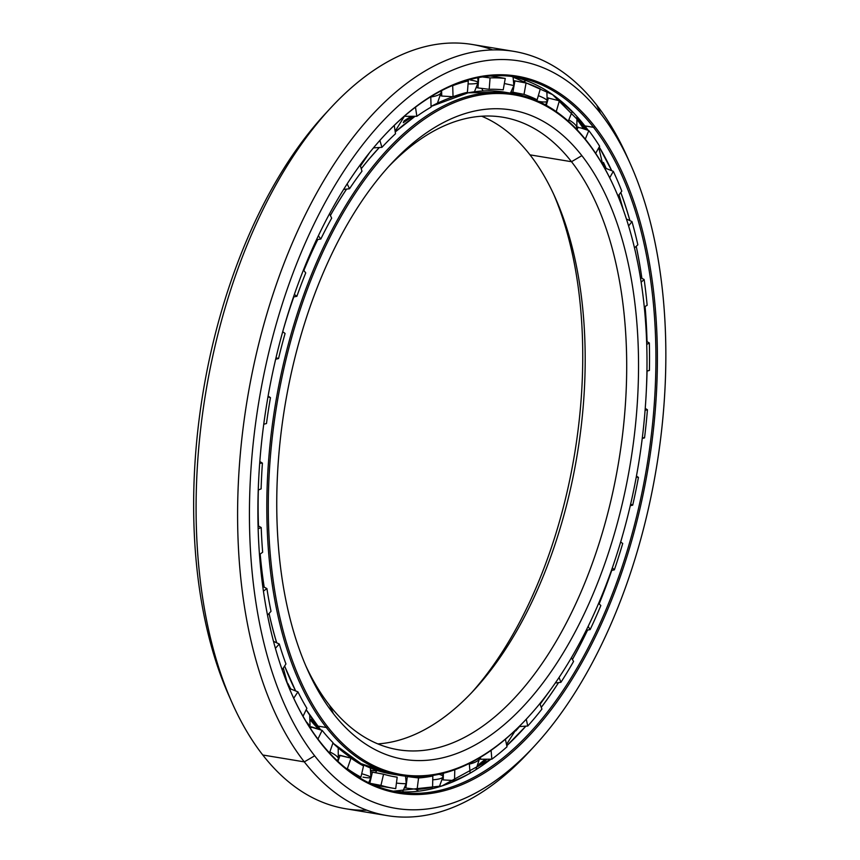 <?xml version="1.0" encoding="UTF-8"?>
<svg xmlns="http://www.w3.org/2000/svg" width="860" height="860" viewBox="0 0 860 860"><rect width="100%" height="100%" fill="white"/><g stroke="black" fill="none" stroke-linecap="round" stroke-linejoin="round"><path stroke-width="1.29" d="M412.456 116.304A336.195 178.858 99.4 0 0 403.577 121.98A336.195 178.858 -80.6 0 1 412.456 116.304M372.993 148.425A336.325 178.923 -80.6 0 1 373.541 147.866A336.325 178.923 99.4 0 0 372.993 148.425M403.297 122.69A336.325 178.923 -80.6 0 1 413.208 116.304A336.325 178.923 99.4 0 0 403.297 122.69M287.606 684.098A336.195 178.858 99.4 0 0 290.067 688.731A336.195 178.858 -80.6 0 1 287.606 684.098M311.051 719.981A336.195 178.858 99.4 0 0 319.705 729.57A336.195 178.858 -80.6 0 1 311.051 719.981M320.404 729.796A336.325 178.923 -80.6 0 1 310.944 719.239A336.325 178.923 99.4 0 0 320.404 729.796M290.787 689.021A336.325 178.923 -80.6 0 1 287.788 683.345A336.325 178.923 99.4 0 0 290.787 689.021M553.775 194.478A329.111 175.085 -80.6 0 1 471.312 693.02A329.111 175.085 99.4 0 0 553.775 194.478M377.83 743.9A320.554 170.538 99.4 0 0 474 690.15A320.554 170.538 99.4 0 0 555.399 198.058A320.554 170.538 99.4 0 0 529.996 154.854A320.554 170.538 -80.6 0 1 566.288 506.303A320.554 170.538 -80.6 0 1 377.83 743.9M571.502 161.712L529.996 154.854L571.502 161.712A320.554 170.538 -80.6 0 1 578.576 597.614A320.554 170.538 -80.6 0 1 329.498 705.254A320.554 170.538 99.4 0 0 398.191 749.748A320.554 170.538 99.4 0 0 602.591 532.007A320.554 170.538 99.4 0 0 571.502 161.712L581.865 155.649L571.502 161.712A320.554 170.538 99.4 0 0 502.82 117.229A320.554 170.538 99.4 0 0 388.193 167.087A320.554 170.538 -80.6 0 1 571.502 161.712M329.498 705.254L333.422 713.682A329.111 175.085 99.4 0 0 589.132 603.172A329.111 175.085 99.4 0 0 581.865 155.649A329.111 175.085 -80.6 0 1 589.132 603.172A329.111 175.085 -80.6 0 1 333.422 713.682A329.111 175.085 -80.6 0 1 326.144 266.17A329.111 175.085 -80.6 0 1 581.865 155.649A329.111 175.085 99.4 0 0 390.902 164.109A329.111 175.085 99.4 0 0 307.332 669.327A329.111 175.085 99.4 0 0 333.422 713.682L329.498 705.254A320.554 170.538 -80.6 0 1 305.719 665.629A320.554 170.538 99.4 0 0 329.498 705.254M614.986 189.039L614.577 188.136A345.559 183.836 99.4 0 0 587.187 141.556L587.681 142.609L587.187 141.556A345.559 183.836 99.4 0 0 318.684 257.591A345.559 183.836 99.4 0 0 326.316 727.485L327.606 726.732A344.494 183.266 -80.6 0 1 320.006 258.29A344.494 183.266 -80.6 0 1 587.681 142.609A344.494 183.266 -80.6 0 1 614.986 189.039A344.494 183.266 -80.6 0 1 527.502 717.874A344.494 183.266 -80.6 0 1 327.606 726.732L326.316 727.485A345.559 183.836 -80.6 0 1 292.798 328.316A345.559 183.836 -80.6 0 1 513.151 93.59A345.559 183.836 -80.6 0 1 587.187 141.556A345.559 183.836 -80.6 0 1 614.782 188.587M513.151 93.59L504.465 92.149A345.559 183.836 99.4 0 0 431.064 106.457A345.559 183.836 -80.6 0 1 508.787 92.966M415.09 116.304A345.559 183.836 99.4 0 0 395.245 131.999A345.559 183.836 -80.6 0 1 415.09 116.304M379.378 147.501A345.559 183.836 99.4 0 0 361.254 168.775A345.559 183.836 -80.6 0 1 379.378 147.501M346.623 189.082A345.559 183.836 99.4 0 0 330.39 215.505A345.559 183.836 -80.6 0 1 346.623 189.082M317.77 239.499A345.559 183.836 99.4 0 0 309.998 256.151A345.559 183.836 99.4 0 0 303.86 270.502A345.559 183.836 -80.6 0 1 309.998 256.151A345.559 183.836 -80.6 0 1 317.77 239.499M293.798 296.926A345.559 183.836 99.4 0 0 282.994 330.724A345.559 183.836 -80.6 0 1 293.798 296.926M258.333 489.963A345.559 183.836 99.4 0 0 258.484 525.987A345.559 183.836 -80.6 0 1 258.333 489.963M260.193 554.034A345.559 183.836 99.4 0 0 264.192 587.165A345.559 183.836 -80.6 0 1 260.193 554.034M269.083 613.438A345.559 183.836 99.4 0 0 276.705 642.818A345.559 183.836 -80.6 0 1 269.083 613.438M284.638 665.973A345.559 183.836 99.4 0 0 295.679 690.967A345.559 183.836 -80.6 0 1 284.638 665.973M306.203 709.693A345.559 183.836 99.4 0 0 317.63 726.055L326.316 727.485L317.63 726.055A345.559 183.836 -80.6 0 1 306.203 709.693A345.526 183.825 99.4 0 0 320.694 729.893A345.526 183.825 -80.6 0 1 306.192 709.715L320.694 729.893M453.059 96.825A345.526 183.825 99.4 0 0 431.064 106.446L468.141 92.816L504.465 92.149M415.058 116.304A345.526 183.825 99.4 0 0 395.235 131.967L415.058 116.304M379.335 147.501A345.526 183.825 99.4 0 0 361.232 168.732A345.526 183.825 -80.6 0 1 368.865 159.304L379.335 147.501M346.569 189.093A345.526 183.825 99.4 0 0 330.369 215.462A345.526 183.825 -80.6 0 1 346.569 189.093M317.727 239.51A345.526 183.825 99.4 0 0 309.944 256.162L309.944 256.162A33.389 12.438 24 0 1 308.762 257.075A33.389 12.438 -156 0 0 309.944 256.162A345.526 183.825 -80.6 0 1 317.727 239.51M406.823 775.279A345.526 183.825 -80.6 0 1 395.632 774.548A345.526 183.825 99.4 0 0 406.823 775.279M344.516 753.038A345.526 183.825 -80.6 0 1 332.917 743.083A345.526 183.825 99.4 0 0 344.516 753.038M295.636 690.945A345.526 183.825 -80.6 0 1 284.918 666.779A345.526 183.825 -80.6 0 1 284.617 666.005A345.526 183.825 99.4 0 0 295.636 690.945L284.918 666.779M276.662 642.796A345.526 183.825 -80.6 0 1 269.051 613.481A345.526 183.825 99.4 0 0 276.662 642.796M264.138 587.143A345.526 183.825 -80.6 0 1 260.15 554.066A345.526 183.825 99.4 0 0 264.138 587.143M258.441 525.954A345.526 183.825 -80.6 0 1 258.29 489.985A345.526 183.825 99.4 0 0 258.441 525.954M285.079 323.467A345.526 183.825 -80.6 0 1 293.744 296.937A345.526 183.825 99.4 0 0 285.079 323.467M303.827 270.459A345.526 183.825 -80.6 0 1 309.944 256.162A345.526 183.825 99.4 0 0 303.827 270.459M311.148 721.013A336.325 178.923 99.4 0 0 318.576 729.194A336.325 178.923 -80.6 0 1 311.148 721.013M371.015 770.366A345.526 183.825 99.4 0 0 376.744 770.775A345.526 183.825 -80.6 0 1 371.015 770.366M481.815 88.505A345.559 183.836 99.4 0 0 480.417 88.215L481.815 88.505A345.526 183.825 99.4 0 0 479.934 88.161A345.526 183.825 -80.6 0 1 481.826 88.537M371.015 770.399A345.559 183.836 99.4 0 0 376.723 770.807L371.015 770.399M403.899 121.013A336.325 178.923 -80.6 0 1 411.306 116.315A336.325 178.923 99.4 0 0 403.899 121.013M407.264 775.333A345.559 183.836 -80.6 0 1 332.917 743.072A345.559 183.836 99.4 0 0 391.665 774.011A345.559 183.836 99.4 0 0 407.264 775.333M320.726 729.904A345.559 183.836 -80.6 0 1 317.63 726.055A345.559 183.836 99.4 0 0 320.726 729.904M527.169 718.24A345.559 183.836 -80.6 0 1 400.351 775.451A345.559 183.836 -80.6 0 1 326.316 727.485A345.559 183.836 99.4 0 0 526.825 718.605L527.502 717.874M587.681 142.609A344.494 183.266 99.4 0 0 320.006 258.29A344.494 183.266 99.4 0 0 327.606 726.732A344.494 183.266 99.4 0 0 595.281 611.051A344.494 183.266 99.4 0 0 587.681 142.609M481.664 116.207A320.554 170.538 -80.6 0 1 529.996 154.854A320.554 170.538 99.4 0 0 481.664 116.207M577.791 119.454A371.703 197.746 -80.6 0 1 584.585 129.172A371.703 197.746 99.4 0 0 577.791 119.454M603.301 163.346A371.703 197.746 -80.6 0 1 605.472 168.205A371.703 197.746 99.4 0 0 603.301 163.346M606.182 168.485A371.584 197.682 99.4 0 0 603.483 162.454A371.584 197.682 -80.6 0 1 606.182 168.485M585.273 129.398A371.584 197.682 99.4 0 0 577.587 118.476A371.584 197.682 -80.6 0 1 585.273 129.398M516.817 728.861A371.703 197.746 -80.6 0 1 515.828 730.011A371.703 197.746 99.4 0 0 516.817 728.861M486.308 759.208A371.703 197.746 -80.6 0 1 478.547 765.464A371.703 197.746 99.4 0 0 486.308 759.208M459.745 778.321A371.703 197.746 -80.6 0 1 456.423 780.267A371.703 197.746 99.4 0 0 459.745 778.321M460.337 778.408A371.584 197.682 99.4 0 0 462.852 776.881A371.584 197.682 -80.6 0 1 460.337 778.408M478.138 766.346A371.584 197.682 99.4 0 0 487.05 759.208A371.584 197.682 -80.6 0 1 478.138 766.346M515.763 730.903A371.584 197.682 99.4 0 0 519.526 726.56A371.584 197.682 -80.6 0 1 515.763 730.903M630.649 164.582L627.413 157.305A387.344 206.067 99.4 0 0 596.711 105.103L600.624 113.531L596.711 105.103A387.344 206.067 99.4 0 0 295.743 235.167A387.344 206.067 99.4 0 0 304.3 761.874L314.663 755.811A378.798 201.519 -80.6 0 1 306.3 240.725A378.798 201.519 -80.6 0 1 600.624 113.531A378.798 201.519 99.4 0 0 306.3 240.725A378.798 201.519 99.4 0 0 314.663 755.811A378.798 201.519 99.4 0 0 608.987 628.606A378.798 201.519 99.4 0 0 600.624 113.531A378.798 201.519 -80.6 0 1 630.649 164.582A378.798 201.519 -80.6 0 1 534.458 746.071A378.798 201.519 -80.6 0 1 314.663 755.811L304.3 761.874A387.344 206.067 -80.6 0 1 266.729 314.438A387.344 206.067 -80.6 0 1 513.721 51.342A387.344 206.067 -80.6 0 1 596.711 105.103A387.344 206.067 -80.6 0 1 629.025 160.992M513.721 51.342L472.204 44.473A387.344 206.067 99.4 0 0 225.212 307.568A387.344 206.067 99.4 0 0 262.784 755.005L304.3 761.874L262.784 755.005A387.344 206.067 -80.6 0 1 232.082 702.792A387.344 206.067 -80.6 0 1 330.444 108.188A387.344 206.067 -80.6 0 1 492.629 49.901M230.469 699.115A378.798 201.519 -80.6 0 1 327.735 111.155A378.798 201.519 99.4 0 0 325.037 114.036A378.798 201.519 99.4 0 0 228.846 695.525L232.082 702.792M450.909 782.654A371.584 197.682 99.4 0 0 455.305 780.235A371.584 197.682 -80.6 0 1 450.909 782.654M479.009 764.282A371.584 197.682 99.4 0 0 485.266 759.219A371.584 197.682 -80.6 0 1 479.009 764.282M541.262 707.35A362.372 192.78 99.4 0 0 558.538 682.593A362.372 192.78 -80.6 0 1 541.262 707.35M572.384 659.48A362.372 192.78 99.4 0 0 587.53 630.047A362.372 192.78 -80.6 0 1 572.384 659.48M599.151 603.86A362.339 192.758 99.4 0 0 611.729 570.384A362.339 192.758 -80.6 0 1 599.151 603.86M620.673 542.101A362.339 192.758 99.4 0 0 622.21 536.715A362.339 192.758 -80.6 0 1 620.673 542.101M646.301 391.053A362.339 192.758 99.4 0 0 647.064 371.058A362.339 192.758 -80.6 0 1 646.301 391.053M647.032 341.656A362.339 192.758 99.4 0 0 645.086 306.472A362.339 192.758 -80.6 0 1 647.032 341.656M641.883 278.317A362.339 192.758 99.4 0 0 636.228 246.272A362.339 192.758 -80.6 0 1 641.883 278.317M629.928 220.633A362.339 192.758 99.4 0 0 620.791 192.479A362.339 192.758 -80.6 0 1 629.928 220.633M611.729 170.71A362.339 192.758 99.4 0 0 599.226 146.985A362.372 192.78 -80.6 0 1 611.686 170.689A362.372 192.78 99.4 0 0 599.216 147.006A362.339 192.758 -80.6 0 1 611.729 170.71M588.24 130.387A362.339 192.758 99.4 0 0 584.832 125.893A362.339 192.758 99.4 0 0 511.528 76.411A362.339 192.758 -80.6 0 1 584.832 125.893A362.339 192.758 -80.6 0 1 588.24 130.387M556.592 97.556A362.372 192.78 -80.6 0 1 584.779 125.85A362.372 192.78 -80.6 0 1 588.208 130.376A362.372 192.78 99.4 0 0 584.779 125.85A362.372 192.78 99.4 0 0 556.592 97.556M620.759 192.511A362.372 192.78 -80.6 0 1 629.885 220.611A362.372 192.78 99.4 0 0 620.759 192.511M636.196 246.304A362.372 192.78 -80.6 0 1 641.839 278.296A362.372 192.78 99.4 0 0 636.196 246.304M645.043 306.493A362.372 192.78 -80.6 0 1 646.989 341.635A362.372 192.78 99.4 0 0 645.043 306.493M647.021 371.068A362.372 192.78 -80.6 0 1 646.612 383.517A362.372 192.78 99.4 0 0 647.021 371.068M611.675 570.395A362.372 192.78 -80.6 0 1 599.108 603.827A362.372 192.78 99.4 0 0 611.675 570.395M593.518 127.334L584.832 125.893L593.518 127.334A362.339 192.758 -80.6 0 1 601.527 620.038A362.339 192.758 -80.6 0 1 319.985 741.707A362.339 192.758 99.4 0 0 397.621 791.995A362.339 192.758 99.4 0 0 628.671 545.885A362.339 192.758 99.4 0 0 593.518 127.334L594.819 126.57L593.518 127.334A362.339 192.758 99.4 0 0 515.882 77.034A362.339 192.758 99.4 0 0 383.603 136.278A362.339 192.758 -80.6 0 1 593.518 127.334M587.584 630.047A362.339 192.758 -80.6 0 1 572.416 659.512A362.339 192.758 99.4 0 0 587.584 630.047M558.591 682.593A362.339 192.758 -80.6 0 1 541.273 707.382A362.339 192.758 99.4 0 0 558.591 682.593M525.901 726.141A362.339 192.758 -80.6 0 1 506.787 745.749A362.339 192.758 99.4 0 0 525.901 726.141M490.942 759.176A362.339 192.758 -80.6 0 1 393.289 791.189A362.339 192.758 99.4 0 0 490.942 759.176M319.985 741.707L320.468 742.76A363.404 193.328 99.4 0 0 602.838 620.726A363.404 193.328 99.4 0 0 594.819 126.57A363.404 193.328 -80.6 0 1 602.838 620.726A363.404 193.328 -80.6 0 1 320.468 742.76A363.404 193.328 -80.6 0 1 312.449 248.604A363.404 193.328 -80.6 0 1 594.819 126.57A363.404 193.328 99.4 0 0 383.947 135.912A363.404 193.328 99.4 0 0 291.669 693.784A363.404 193.328 99.4 0 0 320.468 742.76L319.985 741.707A362.339 192.758 -80.6 0 1 291.465 693.321A362.339 192.758 99.4 0 0 319.985 741.707M525.858 726.152A362.372 192.78 -80.6 0 1 506.787 745.717L525.858 726.152M393.289 791.189L441.889 785.965L490.899 759.176A362.372 192.78 -80.6 0 1 442.76 785.685M563.321 103.049A371.584 197.682 -80.6 0 1 566.622 106.651A371.584 197.682 99.4 0 0 563.321 103.049M577.984 120.766A371.584 197.682 -80.6 0 1 583.585 128.839A371.584 197.682 99.4 0 0 577.984 120.766M603.021 164.432A371.584 197.682 -80.6 0 1 604.526 167.829A371.584 197.682 99.4 0 0 603.021 164.432M366.865 810.206A387.344 206.067 -80.6 0 1 262.784 755.005A387.344 206.067 99.4 0 0 345.785 808.765L387.29 815.635A387.344 206.067 -80.6 0 1 304.3 761.874A387.344 206.067 99.4 0 0 529.05 751.919L534.458 746.071M531.76 748.952A387.344 206.067 -80.6 0 1 387.29 815.635M576.533 127.248L581.016 127.989L576.533 127.248M452.209 85.645L452.704 85.677A359.351 191.167 -80.6 0 1 468.302 80.894L466.743 80.442L468.302 80.894A359.351 191.167 99.4 0 0 452.704 85.677L452.209 85.645M482.385 76.938L490.071 77.905A359.351 191.167 -80.6 0 1 505.261 78.464L498.252 77.206L505.261 78.464A359.351 191.167 99.4 0 0 490.071 77.905L482.385 76.938M514.033 80.754L526.062 83.001A359.351 191.167 -80.6 0 1 540.295 88.87A359.351 191.167 99.4 0 0 526.062 83.001L514.925 80.851L512.883 92.213L514.925 80.851M547.788 97.932L559.376 100.77A359.351 191.167 -80.6 0 1 572.136 111.746A359.351 191.167 99.4 0 0 559.376 100.77L547.788 97.932M577.028 129.699L578.124 127.033L577.028 129.699M546.283 105.339L548.433 97.9L546.283 105.339M476.902 87.645L477.945 87.913L478.74 77.561L477.945 87.913L476.902 87.645M440.911 95.696L441.739 96.051L440.911 95.696M441.75 96.051L441.588 90.633L441.75 96.051L453.037 96.718L441.75 96.051M404.748 115.864L405.587 116.337L405.425 115.272L405.587 116.337L404.748 115.864M310.75 726.958L322.124 730.355A347.805 185.029 99.4 0 0 333.046 742.707L329.498 752.919L333.046 742.707A347.805 185.029 -80.6 0 1 322.124 730.355L317.942 739.041L322.124 730.355L311.427 726.829L310.578 728.581L311.427 726.829L310.75 726.958M372.315 770.517A347.805 185.029 -80.6 0 1 371.058 770.582A347.805 185.029 99.4 0 0 372.315 770.517M339.152 755.327L351.009 758.144A347.805 185.029 99.4 0 0 363.522 765.948L360.91 777.139L358.254 776.967L360.91 777.139L363.522 765.948A347.805 185.029 -80.6 0 1 351.009 758.144L347.354 768.689A359.351 191.167 99.4 0 0 360.91 777.139A359.351 191.167 -80.6 0 1 347.354 768.689L351.009 758.144L340.065 755.295L337.948 761.38L340.065 755.295L339.152 755.327M371.262 771.957L383.56 774.204A347.805 185.029 99.4 0 0 395.256 776.881A347.805 185.029 99.4 0 0 397.191 777.182L391.708 776.225L397.191 777.182L395.718 788.631L397.191 777.182A347.805 185.029 -80.6 0 1 383.56 774.204L380.948 785.406A359.351 191.167 99.4 0 0 395.718 788.631A359.351 191.167 -80.6 0 1 393.375 788.265A359.351 191.167 -80.6 0 1 380.948 785.406L383.56 774.204L372.412 772.076L369.811 783.256L380.948 785.406L369.8 783.266L372.412 772.076L371.262 771.957M405.759 776.193L418.573 777.956A347.805 185.029 99.4 0 0 432.838 776L431.591 775.645L432.838 776L432.569 787.287L432.838 776A347.805 185.029 -80.6 0 1 418.573 777.956L417.1 789.405A359.351 191.167 99.4 0 0 432.569 787.287A359.351 191.167 -80.6 0 1 417.1 789.405L418.573 777.956L407.317 776.58L405.856 788.018L417.1 789.405L405.856 788.018L407.317 776.58M343.624 189.426L349.515 188.749L347.15 183.857L349.515 188.749L343.624 189.426M329.541 213.753L331.67 218.16A347.805 185.029 99.4 0 0 320.834 239.005L316.502 239.714L320.834 239.005A347.805 185.029 -80.6 0 1 331.67 218.16L329.541 213.753M512.883 92.213L524.009 94.374A347.805 185.029 -80.6 0 1 537.145 99.792L534.318 99.577L537.145 99.792A347.805 185.029 99.4 0 0 524.009 94.374L511.227 92.031M503.207 89.838A347.805 185.029 99.4 0 0 489.19 89.322L477.945 87.913L489.19 89.322L490.071 77.905L489.19 89.322A347.805 185.029 -80.6 0 1 503.207 89.838L505.261 78.464L503.207 89.838M467.421 92.31A347.805 185.029 99.4 0 0 453.037 96.718L452.704 85.677L453.037 96.718A347.805 185.029 -80.6 0 1 467.421 92.31L468.302 80.894L467.421 92.31M431.086 107.124A347.805 185.029 99.4 0 0 416.842 116.294L405.587 116.337L416.842 116.294L415.487 107.199L416.842 116.294A347.805 185.029 -80.6 0 1 431.086 107.124L430.774 96.739L431.086 107.124M395.503 133.751A347.805 185.029 99.4 0 0 381.915 147.35L373.455 147.877L381.915 147.35L379.883 140.395L381.915 147.35A347.805 185.029 -80.6 0 1 395.503 133.751L394.256 125.409L395.503 133.751M361.963 171.215A347.805 185.029 99.4 0 0 349.515 188.749A347.805 185.029 -80.6 0 1 361.963 171.215L360.136 164.948L361.963 171.215M305.741 272.91A347.805 185.029 99.4 0 0 296.883 296.302L293.486 296.99L296.883 296.302L294.367 294.442L296.883 296.302A347.805 185.029 -80.6 0 1 305.741 272.91L303.451 269.986L305.741 272.91M285.09 333.465A347.805 185.029 99.4 0 0 278.543 358.555L275.651 359.233L278.543 358.555L275.995 357.76L278.543 358.555A347.805 185.029 -80.6 0 1 285.09 333.465L282.714 331.713L285.09 333.465M268.105 396.116L270.47 397.642A347.805 185.029 99.4 0 0 266.482 423.539L263.751 424.227L266.482 423.539A347.805 185.029 -80.6 0 1 270.47 397.642L267.965 396.858L270.47 397.642L268.105 396.116M259.827 461.53L262.418 463.131A347.805 185.029 99.4 0 0 261.118 488.888L258.247 490.006L261.118 488.888A347.805 185.029 -80.6 0 1 262.418 463.131L259.688 463.271L262.418 463.131L259.827 461.53M258.075 525.75L261.214 527.545A347.805 185.029 99.4 0 0 262.655 552.238L259.473 554.549L262.655 552.238A347.805 185.029 -80.6 0 1 261.214 527.545L258.15 528.75L261.214 527.545L258.075 525.75M262.784 586.434L266.912 588.584A347.805 185.029 99.4 0 0 271.029 611.309L267.514 615.158L271.029 611.309A347.805 185.029 -80.6 0 1 266.912 588.584L263.429 591.121L266.912 588.584L262.784 586.434M273.512 641.345L279.296 644.022A347.805 185.029 99.4 0 0 285.95 663.963L282.166 669.746L285.95 663.963A347.805 185.029 -80.6 0 1 279.296 644.022L275.404 648.289L279.296 644.022L273.512 641.345M289.358 688.451L297.925 691.849A347.805 185.029 99.4 0 0 306.88 708.296L303.042 716.262L306.88 708.296A347.805 185.029 -80.6 0 1 297.925 691.849L293.722 698.255L297.925 691.849L289.358 688.451M318.34 235.812L320.834 239.005L318.34 235.812M524.009 94.374L526.062 83.001L524.009 94.374M489.985 75.884L498.252 77.206M537.145 99.792L540.295 88.87L537.145 99.792M556.248 111.606L559.376 100.77L556.248 111.606M568.266 121.163L572.136 111.746L568.266 121.163M585.284 139.159L588.81 130.58L581.016 127.989L588.81 130.58L585.284 139.159M595.658 153.327L599.635 146.254A359.351 191.167 99.4 0 0 588.81 130.58A359.351 191.167 -80.6 0 1 599.635 146.254L595.658 153.327M613.309 171.344L604.451 167.797L613.309 171.344L609.697 177.762L613.309 171.344A359.351 191.167 -80.6 0 1 621.801 191.146A359.351 191.167 99.4 0 0 613.309 171.344M618.007 196.091L621.801 191.146L618.007 196.091M631.971 221.59L626.413 218.999L631.971 221.59L628.596 225.976L631.971 221.59A359.351 191.167 -80.6 0 1 637.841 244.821A359.351 191.167 99.4 0 0 631.971 221.59M634.476 247.874L637.841 244.821L634.476 247.874M644.129 279.5L640.388 277.543L644.129 279.5L641.13 282.22L644.129 279.5A359.351 191.167 -80.6 0 1 647.15 305.311A359.351 191.167 99.4 0 0 644.129 279.5M644.258 306.923L647.15 305.311L644.258 306.923M649.343 342.989L646.612 341.42L649.343 342.989L646.72 344.452L649.343 342.989A359.351 191.167 -80.6 0 1 649.418 370.445A359.351 191.167 99.4 0 0 649.343 342.989M646.935 371.004L649.418 370.445L646.935 371.004M647.429 409.758L645.226 408.403L647.429 409.758L645.086 410.274L647.429 409.758A359.351 191.167 -80.6 0 1 644.538 437.88A359.351 191.167 99.4 0 0 647.429 409.758M646.935 371.09L649.418 370.445L646.935 371.09M642.334 437.6L644.538 437.88L642.334 437.6M638.442 477.386L636.443 476.096L638.442 477.386L636.26 477.117L638.442 477.386A359.351 191.167 -80.6 0 1 632.713 505.153A359.351 191.167 99.4 0 0 638.442 477.386M642.226 438.46L644.538 437.88L642.226 438.46M630.649 504.089L632.713 505.153L630.649 504.089M622.726 543.445L620.64 542.079L622.726 543.445A359.351 191.167 -80.6 0 1 614.352 569.847A359.351 191.167 99.4 0 0 622.726 543.445M630.272 505.723L632.713 505.153L630.272 505.723M612.331 567.847L614.352 569.847L612.331 567.847M598.635 603.354L600.839 605.537L598.635 603.354M611.428 570.449L614.352 569.847L611.428 570.449M588.143 626.392L590.121 629.617A359.351 191.167 99.4 0 0 600.839 605.537A359.351 191.167 -80.6 0 1 590.121 629.617L588.143 626.392M571.362 657.814L573.577 661.426L571.362 657.814M586.24 630.262L590.121 629.617L586.24 630.262M559.064 677.476L560.903 682.313A359.351 191.167 99.4 0 0 573.577 661.426A359.351 191.167 -80.6 0 1 560.903 682.313L559.064 677.476M539.854 703.62L541.918 709.07L539.854 703.62M555.323 682.98L560.903 682.313L555.323 682.98M526.277 719.207L527.75 726.023A359.351 191.167 99.4 0 0 541.918 709.07A359.351 191.167 -80.6 0 1 527.75 726.023L526.277 719.207M505.39 739.245L507.013 746.781L505.39 739.245M519.139 726.582L527.75 726.023L519.139 726.582M491.092 750.35L491.856 759.176A359.351 191.167 99.4 0 0 507.013 746.781A359.351 191.167 -80.6 0 1 491.856 759.176L491.092 750.35M469.27 763.476L470.119 773.162L469.27 763.476M480.611 759.24L491.856 759.176L480.611 759.24L480.439 757.316L480.611 759.24L479.934 758.842L480.611 759.24M454.789 769.711L454.521 780.558A359.351 191.167 99.4 0 0 470.119 773.162A359.351 191.167 -80.6 0 1 454.521 780.558L454.789 769.711M443.233 779.913L454.521 780.558L443.233 779.913L443.394 773.258L443.233 779.913L442.653 779.665L443.233 779.913M346.042 768.346L347.354 768.689L346.042 768.346M405.845 788.018L405.06 787.814M309.761 727.323A16.695 6.815 -154.3 0 0 306.332 721.852A16.695 6.815 25.7 0 1 309.761 727.323M337.539 761.014L338.313 759.154A16.695 4.354 -160.8 0 0 329.832 751.952A16.695 4.354 19.2 0 1 338.313 759.154A16.695 4.354 19.2 0 1 336.754 760.261M368.704 782.729L370.918 777.505A16.695 1.72 -166.9 0 0 361.705 773.742A16.695 1.72 13.1 0 1 370.918 777.505A16.695 1.72 13.1 0 1 363.017 777.161M405.533 776.161L406.221 783.481A16.695 0.957 -172.7 0 1 396.428 783.105A16.695 0.957 7.3 0 0 406.221 783.481L402.609 791.899M439.062 774.29A16.695 3.612 -178.6 0 1 442.986 776.73A16.695 3.612 -178.6 0 1 432.741 779.805A16.695 3.612 1.4 0 0 442.986 776.73L439.31 786.782M479.869 757.66A16.695 6.138 175 0 1 469.323 764.078A16.695 6.138 -5 0 0 479.869 757.66L475.913 769.678M576.963 116.498L576.823 128.85A16.695 5.611 -157.7 0 0 568.793 119.873A16.695 5.611 22.3 0 1 576.823 128.85A16.695 5.611 22.3 0 1 576.598 129.247M546.842 90.816L547.197 101.147A16.695 3.053 -163.9 0 0 538.328 95.675A16.695 3.053 16.1 0 1 547.197 101.147A16.695 3.053 16.1 0 1 539.123 101.491A16.695 3.053 16.1 0 1 538.51 101.383M504.347 83.517L513.871 85.581L504.347 83.517M468.066 83.925A16.695 2.3 4.4 0 0 478.106 82.581A16.695 2.3 -175.6 0 1 468.066 83.925M470.549 80.066A16.695 2.3 -175.6 0 1 478.106 82.581L477.762 77.744M430.785 96.997A16.695 4.891 -1.7 0 0 441.191 92.127A16.695 4.891 178.3 0 1 430.785 96.997M440.75 91.063A16.695 4.891 178.3 0 1 441.191 92.127L441.105 90.88M401.039 119.11A16.695 7.321 -8.4 0 0 403.157 117.229A16.695 7.321 171.6 0 1 401.039 119.11M332.917 743.094L360.963 763.594L391.665 774.011L400.351 775.451M325.037 114.036L330.444 108.188M511.528 76.411L552.561 94.611L588.197 130.376M599.216 147.006L611.686 170.689M393.375 788.265L373.713 785.019M270.911 630.896L268.385 619.447M287.584 684.162L283.316 667.983M310.105 727.85L309.708 715.133M306.869 710.79L306.074 709.973M338.313 759.154L338.206 747.91M370.918 777.505L370.327 767.958M350.719 757.488L349.633 757.789M377.046 770.42L375.411 772.656M418.659 791.168L415.713 789.233M442.986 776.73L442.739 773.43M515.828 729.817L506.508 744.427M549.26 691.451L540.091 704.265M578.619 644.946L575.576 650.461M637.722 262.805L635.841 253.807M623.446 210.27L619.007 194.79M602.849 164.959L598.786 147.78M567.793 107.091L566.579 106.64M526.105 80.603L522.418 82.291M547.197 101.147L545.573 104.942M510.41 93.138L513.871 85.581L513.065 76.755M482.987 90.977L481.772 88.386M478.106 82.581L474.462 91.773M441.191 92.127L437.439 103.189M404.608 115.971L395.127 131.236M369.66 152.51L360.447 166.044M337.356 199.821L332.54 208.27"/></g></svg>
